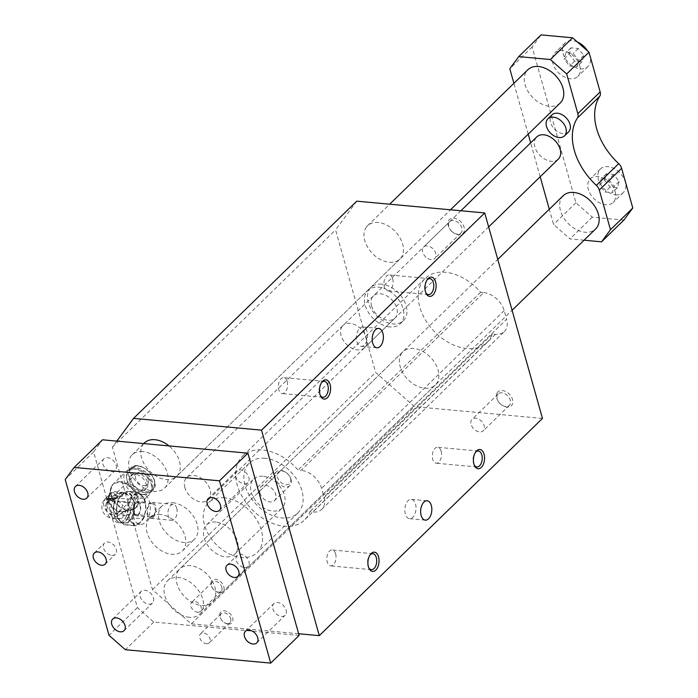 <?xml version="1.0" encoding="UTF-8"?>
<svg xmlns="http://www.w3.org/2000/svg" width="698" height="698" viewBox="0 0 698 698"><rect width="100%" height="100%" fill="white"/><g stroke="black" fill="none" stroke-linecap="round" stroke-linejoin="round"><path stroke-width="0.52" stroke-dasharray="3.49 2.62" d="M497.412 392.433A9.676 6.596 -134.2 0 0 497.787 400.565A9.676 6.596 -134.2 0 0 502.7 405.608A9.676 6.596 -134.2 0 0 512.445 404.159A9.676 6.596 -134.2 0 0 507.943 392.93A9.676 6.596 -134.2 0 0 497.412 392.433M452.26 231.806A9.676 6.596 45.8 0 1 449.346 228.22A9.676 6.596 45.8 0 1 453.674 218.16A9.676 6.596 45.8 0 1 464.432 229.214A9.676 6.596 45.8 0 1 454.258 233.263A9.676 6.596 45.8 0 1 452.26 231.806M381.623 284.165A23.217 15.818 -134.2 0 0 371.022 287.419A23.217 15.818 -134.2 0 0 375.873 315.086A23.217 15.818 -134.2 0 0 403.4 320.687A23.217 15.818 -134.2 0 0 403.261 299.137A23.217 15.818 -134.2 0 0 381.623 284.165M366.371 227.094A23.217 15.818 -134.2 0 0 373.317 254.342A23.217 15.818 -134.2 0 0 399.919 259.028A23.217 15.818 -134.2 0 0 395.068 231.352A23.217 15.818 -134.2 0 0 367.541 225.751A23.217 15.818 -134.2 0 0 366.371 227.094M401.769 353.04A23.217 15.818 -134.2 0 0 408.714 380.288A23.217 15.818 -134.2 0 0 435.316 384.973A23.217 15.818 -134.2 0 0 430.465 357.297A23.217 15.818 -134.2 0 0 402.938 351.696A23.217 15.818 -134.2 0 0 401.769 353.04M356.748 201.164L335.581 229.886L375.637 372.409L414.507 406.655L542.477 418.434M321.682 509.365L504.288 331.646A19.343 13.183 -134.2 0 1 495.458 334.359L492.36 334.072A44.489 30.319 -134.2 0 1 487.125 342.282A44.489 30.319 -134.2 0 1 434.365 331.541A44.489 30.319 -134.2 0 1 425.065 278.511A44.489 30.319 -134.2 0 1 480.625 292.314L483.714 292.593L301.108 470.312L298.02 470.033A44.489 30.319 45.8 0 0 242.45 456.23A44.489 30.319 45.8 0 0 251.76 509.261A44.489 30.319 45.8 0 0 304.52 520.001A44.489 30.319 45.8 0 0 309.755 511.791L312.852 512.079A19.343 13.183 -134.2 0 0 321.682 509.365A19.343 13.183 -134.2 0 0 323.994 496.959L321.569 488.338A19.343 13.183 -134.2 0 0 301.108 470.312M504.288 331.646A19.343 13.183 -134.2 0 0 506.6 319.239L323.994 496.959M483.714 292.593A19.343 13.183 -134.2 0 1 504.174 310.619L506.6 319.239M492.36 334.072L309.755 511.791M480.625 292.314L298.02 470.033M178.583 570.257A23.217 15.818 -134.2 0 0 185.528 597.497A23.217 15.818 -134.2 0 0 212.131 602.182A23.217 15.818 -134.2 0 0 211.991 580.631A23.217 15.818 -134.2 0 0 190.353 565.659A23.217 15.818 -134.2 0 0 179.752 568.914A23.217 15.818 -134.2 0 0 178.583 570.257M143.762 443.588A23.217 15.818 -134.2 0 0 143.186 444.312A23.217 15.818 -134.2 0 0 150.131 471.551A23.217 15.818 -134.2 0 0 176.734 476.237A23.217 15.818 -134.2 0 0 168.968 445.9M224.52 497.779A34.821 23.732 -134.2 0 0 208.623 502.656A34.821 23.732 -134.2 0 0 215.9 544.161A34.821 23.732 -134.2 0 0 257.196 552.563A34.821 23.732 -134.2 0 0 256.977 520.228A34.821 23.732 -134.2 0 0 224.52 497.779M116.819 441.101L112.395 447.104L152.452 589.618L191.322 623.864L298.639 633.74M265.1 458.281A34.821 23.732 -134.2 0 0 249.203 463.158A34.821 23.732 -134.2 0 0 256.48 504.663A34.821 23.732 -134.2 0 0 297.776 513.065A34.821 23.732 -134.2 0 0 297.557 480.73A34.821 23.732 -134.2 0 0 265.1 458.281M112.395 447.104L335.581 229.886M133.641 517.174A15.086 8.629 -84.7 0 1 134.627 501.696A15.086 8.629 -84.7 0 1 142.942 494.446A15.086 8.629 -84.7 0 1 150.157 510.264A15.086 8.629 -84.7 0 1 140.176 524.503A15.086 8.629 -84.7 0 1 133.641 517.174M152.452 589.618L375.637 372.409M191.322 623.864L414.507 406.655M128.903 516.738A15.086 8.629 95.3 0 0 135.438 524.067A15.086 8.629 95.3 0 0 145.411 509.828A15.086 8.629 95.3 0 0 138.204 494.01A15.086 8.629 95.3 0 0 129.889 501.26A15.086 8.629 95.3 0 0 128.903 516.738M117.543 501.67L127.638 502.595A16.831 9.632 -84.7 0 1 128.982 499.096L118.887 498.171A16.831 9.632 95.3 0 0 117.543 501.67L116.549 508.205L116.836 514.854A16.831 9.632 95.3 0 0 117.805 518.3L120.274 521.458A15.478 8.856 95.3 0 0 129.165 521.249L133.274 517.933A16.831 9.632 95.3 0 0 134.618 514.435L144.713 515.36L145.708 508.825A15.478 8.856 95.3 0 0 141.982 495.571L144.46 498.73L134.356 497.796L128.135 491.357A16.831 9.632 95.3 0 0 127.621 491.287A16.831 9.632 95.3 0 0 125.823 491.418L135.918 492.343A16.831 9.632 -84.7 0 1 137.724 492.221A16.831 9.632 -84.7 0 1 138.23 492.291L128.135 491.357M128.982 499.096L133.091 495.781A15.478 8.856 95.3 0 1 141.982 495.571L138.23 492.291M127.638 502.595L127.926 509.252A15.478 8.856 95.3 0 0 131.652 522.505L127.9 519.225A16.831 9.632 -84.7 0 1 126.931 515.787L116.836 514.854M135.918 492.343L133.091 495.781A15.478 8.856 95.3 0 0 127.926 509.252L126.931 515.787M118.887 498.171L121.714 494.734A15.478 8.856 95.3 0 0 116.549 508.205A15.478 8.856 95.3 0 0 120.274 521.458L124.026 524.739A16.831 9.632 95.3 0 0 124.541 524.809A16.831 9.632 95.3 0 0 126.338 524.687L129.165 521.249A15.478 8.856 95.3 0 0 134.33 507.778L135.325 501.243A16.831 9.632 95.3 0 0 134.356 497.796M144.46 498.73A16.831 9.632 -84.7 0 1 145.428 502.176L145.708 508.825A15.478 8.856 95.3 0 1 140.542 522.296L136.433 525.611A16.831 9.632 -84.7 0 1 134.635 525.734A16.831 9.632 -84.7 0 1 134.129 525.664L131.652 522.505A15.478 8.856 95.3 0 0 140.542 522.296L143.378 518.858L133.274 517.933M152.984 516.171A6.771 3.874 95.3 0 0 155.226 508.755A6.771 3.874 95.3 0 0 151.972 503.633A6.771 3.874 95.3 0 0 148.238 506.888A6.771 3.874 95.3 0 0 147.802 513.833A6.771 3.874 95.3 0 0 150.733 517.113A6.771 3.874 95.3 0 0 152.984 516.171M153.281 517.227A8.001 4.572 95.3 0 0 155.549 506.294A8.001 4.572 95.3 0 0 152.085 502.412A8.001 4.572 95.3 0 0 146.798 509.959A8.001 4.572 95.3 0 0 150.62 518.335A8.001 4.572 95.3 0 0 153.281 517.227M136.433 525.611L126.338 524.687M134.618 514.435L134.33 507.778A15.478 8.856 95.3 0 0 130.605 494.524A15.478 8.856 95.3 0 0 121.714 494.734L125.823 491.418M145.428 502.176L135.325 501.243M127.9 519.225L117.805 518.3M134.129 525.664L124.026 524.739M123.651 493.154L122.447 495.894A11.412 7.783 -134.2 0 0 109.987 494.149A11.412 7.783 -134.2 0 0 112.369 507.751A11.412 7.783 -134.2 0 0 125.902 510.508A11.412 7.783 -134.2 0 0 126.399 509.959L128.292 509.68L130.971 506.966C134.051 502.036 132.917 497.997 127.568 494.838L123.651 493.154A15.286 8.742 95.3 0 0 121.155 492.247A15.286 8.742 95.3 0 0 111.043 506.669A15.286 8.742 95.3 0 0 118.355 522.689A15.286 8.742 95.3 0 0 128.292 509.68M122.447 495.894L121.941 496.391L117.203 495.912L114.079 493.634C110.659 494.114 107.815 495.728 105.538 498.494A11.412 7.783 -134.2 0 0 105.319 498.695A11.412 7.783 -134.2 0 0 105.389 509.287A11.412 7.783 -134.2 0 0 116.025 516.651L125.893 510.447A11.412 6.526 -84.7 0 1 118.712 518.832A11.412 6.526 -84.7 0 1 113.251 506.87A11.412 6.526 -84.7 0 1 120.798 496.104A11.412 6.526 -84.7 0 1 121.941 496.391M126.399 509.959L125.893 510.447M122.944 494.952A11.718 7.983 -134.2 0 0 108.775 496.208A11.718 7.983 -134.2 0 0 108.574 497.665A11.718 7.983 -134.2 0 0 122.359 511.826A11.718 7.983 -134.2 0 0 123.816 511.66A11.718 7.983 -134.2 0 0 126.8 510.064A11.718 7.983 -134.2 0 0 127.097 509.732M135.412 507.839A16.141 11.002 -134.2 0 0 135.133 492.875A16.141 11.002 -134.2 0 0 120.152 482.571A16.141 11.002 -134.2 0 0 110.598 488.766A16.141 11.002 -134.2 0 0 110.31 490.773A16.141 11.002 -134.2 0 0 129.296 510.273A16.141 11.002 -134.2 0 0 131.303 510.046A16.141 11.002 -134.2 0 0 135.412 507.839M117.604 497.246A6.771 3.089 -15.7 0 0 110.249 496.112A6.771 3.089 -15.7 0 0 104.569 500.911A6.771 3.089 -15.7 0 0 109.647 502.508A6.771 3.089 -15.7 0 0 116.618 499.594A6.771 3.089 -15.7 0 0 117.604 497.246L117.203 495.912L116.06 497.604L107.509 502.455A6.771 3.089 164.3 0 1 104.543 500.832A6.771 3.089 164.3 0 1 105.538 498.494M106.593 499.751L107.771 500.291L108.216 498.599L106.593 499.751L106.41 499.087L106.82 500.204M133.266 512.489A6.771 3.874 95.3 0 0 136.197 515.778A6.771 3.874 95.3 0 0 140.673 509.392A6.771 3.874 95.3 0 0 137.436 502.298A6.771 3.874 95.3 0 0 133.711 505.553A6.771 3.874 95.3 0 0 133.266 512.489M108.644 500.37L109.089 498.686L110.11 498.773L109.665 500.466L108.644 500.37L109.089 498.686M114.359 499.602L115.694 498.145L113.05 498.18L110.982 498.861L110.537 500.545L111.244 500.614A2.321 1.056 -15.7 0 0 114.359 499.602L114.175 498.939L115.502 497.482L112.867 497.517L112.64 498.581M135.325 503.738A6.186 3.542 -84.7 0 1 137.384 502.874A6.186 3.542 -84.7 0 1 140.342 509.365A6.186 3.542 -84.7 0 1 136.25 515.203A6.186 3.542 -84.7 0 1 133.274 510.517A6.186 3.542 -84.7 0 1 135.325 503.738M133.868 468.89A16.447 11.203 -134.2 0 0 126.355 471.194A16.447 11.203 -134.2 0 0 129.793 490.79A16.447 11.203 -134.2 0 0 149.293 494.76A16.447 11.203 -134.2 0 0 149.198 479.491A16.447 11.203 -134.2 0 0 133.868 468.89M131.084 506.984A15.286 8.742 -84.7 0 1 120.885 522.915A15.286 8.742 -84.7 0 1 113.573 506.896A15.286 8.742 -84.7 0 1 123.686 492.483A15.286 8.742 -84.7 0 1 127.621 494.655M135.403 474.361A10.06 6.858 -134.2 0 0 130.814 475.766A10.06 6.858 -134.2 0 0 130.875 485.11A10.06 6.858 -134.2 0 0 140.246 491.593A10.06 6.858 -134.2 0 0 144.844 490.188A10.06 6.858 -134.2 0 0 144.783 480.843A10.06 6.858 -134.2 0 0 135.403 474.361M389.754 326.9A23.217 15.818 45.8 0 1 368.116 311.936A23.217 15.818 45.8 0 1 367.977 290.385A23.217 15.818 45.8 0 1 378.578 287.131A23.217 15.818 45.8 0 1 400.216 302.094A23.217 15.818 45.8 0 1 400.355 323.654A23.217 15.818 45.8 0 1 389.754 326.9M371.528 305.855A15.478 10.549 -134.2 0 0 382.042 318.454A15.478 10.549 -134.2 0 0 394.963 318.105A15.478 10.549 -134.2 0 0 391.726 299.66A15.478 10.549 -134.2 0 0 373.369 295.926A15.478 10.549 -134.2 0 0 371.528 305.855M415.519 504.052A9.711 5.558 -84.7 0 1 414.891 514.016A9.711 5.558 -84.7 0 1 409.543 518.684A9.711 5.558 -84.7 0 1 404.901 508.502A9.711 5.558 -84.7 0 1 411.323 499.34A9.711 5.558 -84.7 0 1 415.519 504.052M184.865 487.518A15.478 10.549 45.8 0 1 186.706 477.598A15.478 10.549 45.8 0 1 205.064 481.332A15.478 10.549 45.8 0 1 208.292 499.777A15.478 10.549 45.8 0 1 195.379 500.126A15.478 10.549 45.8 0 1 184.865 487.518M127.568 494.838A15.086 8.629 95.3 0 0 123.668 492.675A15.086 8.629 95.3 0 0 113.687 506.905A15.086 8.629 95.3 0 0 120.902 522.723A15.086 8.629 95.3 0 0 130.971 506.966M134.138 507.254A15.086 8.629 -84.7 0 1 124.061 523.02A15.086 8.629 -84.7 0 1 116.81 511.599A15.086 8.629 -84.7 0 1 121.81 495.065A15.086 8.629 -84.7 0 1 126.827 492.963A15.086 8.629 -84.7 0 1 134.138 507.254M141.711 490.171A10.06 6.858 -134.2 0 0 146.301 488.766A10.06 6.858 -134.2 0 0 144.198 476.778A10.06 6.858 -134.2 0 0 132.271 474.343A10.06 6.858 -134.2 0 0 132.332 483.688A10.06 6.858 -134.2 0 0 141.711 490.171M148.246 479.57A7.739 5.27 -134.2 0 0 144.224 474.038A7.739 5.27 -134.2 0 0 136.529 473.445A7.739 5.27 -134.2 0 0 138.143 482.667A7.739 5.27 -134.2 0 0 147.322 484.534A7.739 5.27 -134.2 0 0 148.246 479.57M143.474 494.577A15.67 10.679 -134.2 0 0 150.628 492.387A15.67 10.679 -134.2 0 0 147.348 473.706A15.67 10.679 -134.2 0 0 128.772 469.929A15.67 10.679 -134.2 0 0 128.589 484.002A15.67 10.679 -134.2 0 0 136.555 492.186A15.67 10.679 -134.2 0 0 143.474 494.577M142.872 494.306A14.885 10.147 -134.2 0 0 151.03 481.393A14.885 10.147 -134.2 0 0 133.353 468.838A14.885 10.147 -134.2 0 0 128.737 484.264A14.885 10.147 -134.2 0 0 136.302 492.029A14.885 10.147 -134.2 0 0 142.872 494.306M144.713 515.36A16.831 9.632 -84.7 0 1 143.378 518.858M118.555 512.524L122.996 505.431L118.564 501.138L115.58 501.914A7.739 5.27 -134.2 0 0 111.41 500.239A7.739 5.27 -134.2 0 0 107.876 501.33A7.739 5.27 -134.2 0 0 107.928 508.51A7.739 5.27 -134.2 0 0 115.144 513.501A7.739 5.27 -134.2 0 0 118.555 512.524A6.186 3.542 -84.7 0 1 118.433 512.646A6.186 3.542 -84.7 0 1 116.505 513.388A6.186 3.542 -84.7 0 1 113.53 508.702A6.186 3.542 -84.7 0 1 115.58 501.914M108.216 498.599L107.771 500.291M107.588 499.628L106.637 499.541M108.033 497.936L107.222 498.293L107.405 498.957M106.41 499.087L107.222 498.293M108.897 498.023L109.926 498.11L110.11 498.773M109.926 498.11L109.665 500.466M109.481 499.803L108.46 499.707M110.982 498.861L110.799 498.198L112.457 497.918M110.799 498.198L110.537 500.545M110.354 499.881L111.061 499.951A2.321 1.056 -15.7 0 0 114.175 498.939M176.734 508.24A8.001 4.572 95.3 0 0 173.279 504.366A8.001 4.572 95.3 0 0 167.991 511.904A8.001 4.572 95.3 0 0 171.813 520.289A8.001 4.572 95.3 0 0 176.219 516.45A8.001 4.572 95.3 0 0 176.734 508.24M471.665 419.812A8.001 5.453 -134.2 0 0 474.055 429.2A8.001 5.453 -134.2 0 0 483.225 430.814A8.001 5.453 -134.2 0 0 481.55 421.278A8.001 5.453 -134.2 0 0 472.066 419.35A8.001 5.453 -134.2 0 0 471.665 419.812M505.692 406.515A8.001 5.453 45.8 0 1 502.159 405.285A8.001 5.453 45.8 0 1 498.102 401.114A8.001 5.453 45.8 0 1 497.787 394.387A8.001 5.453 45.8 0 1 498.189 393.934A8.001 5.453 45.8 0 1 507.673 395.862A8.001 5.453 45.8 0 1 509.348 405.39A8.001 5.453 45.8 0 1 505.692 406.515M425.946 257.152A8.001 5.453 45.8 0 1 423.625 247.005A8.001 5.453 45.8 0 1 433.109 248.933A8.001 5.453 45.8 0 1 434.775 258.469A8.001 5.453 45.8 0 1 425.946 257.152M453.395 220.463A8.001 5.453 -134.2 0 0 449.748 221.58A8.001 5.453 -134.2 0 0 449.652 228.769A8.001 5.453 -134.2 0 0 452.068 231.736A8.001 5.453 -134.2 0 0 453.717 232.94A8.001 5.453 -134.2 0 0 460.898 233.045A8.001 5.453 -134.2 0 0 460.855 225.62A8.001 5.453 -134.2 0 0 453.395 220.463M287.183 381.509A8.001 4.572 -84.7 0 1 286.66 389.711A8.001 4.572 -84.7 0 1 282.254 393.559A8.001 4.572 -84.7 0 1 278.432 385.174A8.001 4.572 -84.7 0 1 283.72 377.627A8.001 4.572 -84.7 0 1 287.183 381.509M321.412 382.827A8.001 4.572 95.3 0 0 321.01 383.333A8.001 4.572 95.3 0 0 319.475 393.419A8.001 4.572 95.3 0 0 319.963 394.745A8.001 4.572 95.3 0 0 320.26 395.321M392.686 278.825A8.001 4.572 -84.7 0 1 392.163 287.026A8.001 4.572 -84.7 0 1 387.756 290.874A8.001 4.572 -84.7 0 1 383.935 282.489A8.001 4.572 -84.7 0 1 389.222 274.942A8.001 4.572 -84.7 0 1 392.686 278.825M426.914 280.151A8.001 4.572 95.3 0 0 426.513 280.657A8.001 4.572 95.3 0 0 424.977 290.734A8.001 4.572 95.3 0 0 425.466 292.069A8.001 4.572 95.3 0 0 425.771 292.637M335.625 553.854A8.001 4.572 95.3 0 0 332.161 549.972A8.001 4.572 95.3 0 0 326.873 557.519A8.001 4.572 95.3 0 0 330.695 565.904A8.001 4.572 95.3 0 0 335.101 562.056A8.001 4.572 95.3 0 0 335.625 553.854M368.71 567.666A8.001 4.572 -84.7 0 1 368.404 567.09A8.001 4.572 -84.7 0 1 367.916 565.764A8.001 4.572 -84.7 0 1 369.451 555.687A8.001 4.572 -84.7 0 1 369.853 555.172M441.127 451.17A8.001 4.572 95.3 0 0 437.672 447.287A8.001 4.572 95.3 0 0 432.385 454.834A8.001 4.572 95.3 0 0 436.206 463.219A8.001 4.572 95.3 0 0 440.613 459.371A8.001 4.572 95.3 0 0 441.127 451.17M474.212 464.981A8.001 4.572 -84.7 0 1 473.907 464.414A8.001 4.572 -84.7 0 1 473.419 463.079A8.001 4.572 -84.7 0 1 474.963 453.002A8.001 4.572 -84.7 0 1 475.364 452.496M367.078 331.707A9.711 5.558 95.3 0 0 362.873 326.996A9.711 5.558 95.3 0 0 356.451 336.157A9.711 5.558 95.3 0 0 361.093 346.339A9.711 5.558 95.3 0 0 366.45 341.671A9.711 5.558 95.3 0 0 367.078 331.707M219.355 592.602A7.739 5.27 -134.2 0 0 223.596 585.884A7.739 5.27 -134.2 0 0 214.408 579.357A7.739 5.27 -134.2 0 0 212.009 587.376A7.739 5.27 -134.2 0 0 215.944 591.415A7.739 5.27 -134.2 0 0 219.355 592.602M228.211 624.091A7.739 5.27 -134.2 0 0 232.451 617.372A7.739 5.27 -134.2 0 0 223.264 610.846A7.739 5.27 -134.2 0 0 220.865 618.864A7.739 5.27 -134.2 0 0 224.791 622.904A7.739 5.27 -134.2 0 0 228.211 624.091M299.119 635.45L153.769 622.075L137.41 607.661L93.619 451.885L102.536 439.792M160.479 514.539A23.217 15.818 -134.2 0 0 149.878 517.785A23.217 15.818 -134.2 0 0 154.729 545.461A23.217 15.818 -134.2 0 0 182.257 551.062A23.217 15.818 -134.2 0 0 182.117 529.503A23.217 15.818 -134.2 0 0 160.479 514.539M142.776 451.562A23.217 15.818 -134.2 0 0 132.175 454.817A23.217 15.818 -134.2 0 0 137.035 482.484A23.217 15.818 -134.2 0 0 164.562 488.085A23.217 15.818 -134.2 0 0 164.414 466.534A23.217 15.818 -134.2 0 0 142.776 451.562M189.359 617.285A23.217 15.818 45.8 0 1 167.721 602.322A23.217 15.818 45.8 0 1 167.581 580.762A23.217 15.818 45.8 0 1 195.108 586.364A23.217 15.818 45.8 0 1 199.96 614.031A23.217 15.818 45.8 0 1 189.359 617.285M116.156 465.261A8.123 5.54 45.8 0 1 115.187 470.469A8.123 5.54 45.8 0 1 111.479 471.604A8.123 5.54 45.8 0 1 103.906 466.369A8.123 5.54 45.8 0 1 103.854 458.822A8.123 5.54 45.8 0 1 110.633 458.638A8.123 5.54 45.8 0 1 116.156 465.261M153.42 597.828A8.123 5.54 45.8 0 1 152.452 603.046A8.123 5.54 45.8 0 1 148.744 604.18A8.123 5.54 45.8 0 1 141.171 598.945A8.123 5.54 45.8 0 1 141.118 591.398A8.123 5.54 45.8 0 1 147.897 591.215A8.123 5.54 45.8 0 1 153.42 597.828M248.863 477.467A8.123 5.54 45.8 0 1 247.895 482.684A8.123 5.54 45.8 0 1 244.187 483.819A8.123 5.54 45.8 0 1 236.613 478.584A8.123 5.54 45.8 0 1 236.561 471.037A8.123 5.54 45.8 0 1 243.349 470.853A8.123 5.54 45.8 0 1 248.863 477.467M286.128 610.043A8.123 5.54 45.8 0 1 285.159 615.261A8.123 5.54 45.8 0 1 281.451 616.395A8.123 5.54 45.8 0 1 273.878 611.16A8.123 5.54 45.8 0 1 273.825 603.613A8.123 5.54 45.8 0 1 280.613 603.43A8.123 5.54 45.8 0 1 286.128 610.043M215.839 522.052A20.312 13.847 -134.2 0 0 206.564 524.896A20.312 13.847 -134.2 0 0 210.813 549.108A20.312 13.847 -134.2 0 0 234.903 554.011A20.312 13.847 -134.2 0 0 234.772 535.148A20.312 13.847 -134.2 0 0 215.839 522.052M291.057 479.43A9.676 6.596 45.8 0 1 289.906 485.634A9.676 6.596 45.8 0 1 278.432 483.295A9.676 6.596 45.8 0 1 276.408 471.769A9.676 6.596 45.8 0 1 285.098 471.892A9.676 6.596 45.8 0 1 290.019 476.943A9.676 6.596 45.8 0 1 291.057 479.43M290.569 478.444A8.001 5.453 45.8 0 1 284.793 484.491A8.001 5.453 45.8 0 1 277.246 474.928A8.001 5.453 45.8 0 1 285.639 472.214A8.001 5.453 45.8 0 1 289.705 476.394A8.001 5.453 45.8 0 1 290.569 478.444M197.569 612.207A6.273 4.275 -134.2 0 0 200.439 611.326A6.273 4.275 -134.2 0 0 199.122 603.849A6.273 4.275 -134.2 0 0 191.688 602.339A6.273 4.275 -134.2 0 0 191.723 608.159A6.273 4.275 -134.2 0 0 197.569 612.207M221.851 587.192A6.273 4.275 45.8 0 1 221.1 591.215A6.273 4.275 45.8 0 1 218.238 592.096A6.273 4.275 45.8 0 1 215.464 591.136A6.273 4.275 45.8 0 1 212.279 587.856A6.273 4.275 45.8 0 1 212.349 582.228A6.273 4.275 45.8 0 1 217.584 582.08A6.273 4.275 45.8 0 1 221.851 587.192M259.909 492.919A9.676 6.596 -134.2 0 0 266.479 500.789A9.676 6.596 -134.2 0 0 274.55 500.571A9.676 6.596 -134.2 0 0 275.701 494.367A9.676 6.596 -134.2 0 0 269.131 486.489A9.676 6.596 -134.2 0 0 261.061 486.707A9.676 6.596 -134.2 0 0 259.909 492.919M137.41 607.661L109.001 635.302M153.769 622.075L125.37 649.725M93.619 451.885L65.211 479.526M262.91 476.245A20.312 13.847 -134.2 0 0 253.636 479.09A20.312 13.847 -134.2 0 0 257.885 503.293A20.312 13.847 -134.2 0 0 281.975 508.196A20.312 13.847 -134.2 0 0 281.844 489.333A20.312 13.847 -134.2 0 0 262.91 476.245M563.225 195.702A23.217 15.818 -134.2 0 0 563.365 217.261A23.217 15.818 -134.2 0 0 585.003 232.225A23.217 15.818 -134.2 0 0 595.603 228.97M584.06 240.208L569.961 238.908L553.593 224.494L549.309 209.252M540.182 176.777L530.646 142.863M528.203 134.173L513.903 83.306M558.287 159.144A15.478 10.549 45.8 0 1 540.557 156.02A15.478 10.549 45.8 0 1 535.924 137.864A15.478 10.549 45.8 0 1 536.701 136.965M568.565 131.931A11.901 8.106 45.8 0 1 554.927 129.531A11.901 8.106 45.8 0 1 551.368 115.563A11.901 8.106 45.8 0 1 551.97 114.873M560.206 103.025A23.217 15.818 45.8 0 1 532.679 97.423A23.217 15.818 45.8 0 1 527.828 69.756M172.65 502.691A23.217 15.818 45.8 0 1 194.288 517.654A23.217 15.818 45.8 0 1 194.437 539.214A23.217 15.818 45.8 0 1 166.909 533.612A23.217 15.818 45.8 0 1 162.049 505.937A23.217 15.818 45.8 0 1 172.65 502.691M244.475 567.579A7.774 5.296 -134.2 0 0 248.026 566.488A7.774 5.296 -134.2 0 0 246.403 557.222A7.774 5.296 -134.2 0 0 237.18 555.346A7.774 5.296 -134.2 0 0 237.224 562.571A7.774 5.296 -134.2 0 0 244.475 567.579M111.767 555.372A7.774 5.296 -134.2 0 0 115.318 554.282A7.774 5.296 -134.2 0 0 113.687 545.007A7.774 5.296 -134.2 0 0 104.464 543.131A7.774 5.296 -134.2 0 0 104.517 550.356A7.774 5.296 -134.2 0 0 111.767 555.372M615.165 191.854A16.447 11.203 45.8 0 1 613.202 202.403A16.447 11.203 45.8 0 1 605.698 204.706A16.447 11.203 45.8 0 1 590.368 194.105A16.447 11.203 45.8 0 1 590.264 178.836A16.447 11.203 45.8 0 1 603.997 178.461A16.447 11.203 45.8 0 1 615.165 191.854M579.759 65.909A16.447 11.203 45.8 0 1 577.804 76.457A16.447 11.203 45.8 0 1 570.292 78.761A16.447 11.203 45.8 0 1 554.962 68.16A16.447 11.203 45.8 0 1 554.866 52.891A16.447 11.203 45.8 0 1 568.591 52.516A16.447 11.203 45.8 0 1 579.759 65.909M623.872 220.097L592.279 217.191L575.911 202.769L532.12 46.993L541.037 34.9M532.12 46.993L509.802 68.718M575.911 202.769L553.593 224.494M592.279 217.191L569.961 238.908M577.394 42.002A16.447 11.203 -134.2 0 0 565.014 43.014A16.447 11.203 -134.2 0 0 565.11 58.283A16.447 11.203 -134.2 0 0 580.439 68.884A16.447 11.203 -134.2 0 0 587.943 66.58A16.447 11.203 -134.2 0 0 587.716 51.102M569.184 54.13L574.69 61.092L581.992 61.764L583.772 55.474L578.267 48.502L570.964 47.83L569.184 54.13L564.106 59.06L565.895 52.769L573.189 53.441L578.703 60.403L576.914 66.703L569.62 66.031L564.106 59.06M574.69 61.092L569.62 66.031M581.992 61.764L576.914 66.703M570.964 47.83L565.895 52.769M578.267 48.502L573.189 53.441M583.772 55.474L578.703 60.403M615.837 194.829A16.447 11.203 -134.2 0 0 623.349 192.526A16.447 11.203 -134.2 0 0 619.911 172.929A16.447 11.203 -134.2 0 0 600.411 168.96A16.447 11.203 -134.2 0 0 600.516 184.228A16.447 11.203 -134.2 0 0 615.837 194.829M604.581 180.075L610.096 187.038L617.39 187.71L619.178 181.419L613.664 174.448L606.37 173.776L604.581 180.075L599.512 185.005L601.292 178.714L608.595 179.386L614.1 186.349L612.321 192.648L605.026 191.976L599.512 185.005M610.096 187.038L605.026 191.976M617.39 187.71L612.321 192.648M606.37 173.776L601.292 178.714M613.664 174.448L608.595 179.386M619.178 181.419L614.1 186.349M342.16 326.437A15.478 10.549 -134.2 0 0 346.793 344.603A15.478 10.549 -134.2 0 0 364.522 347.726A15.478 10.549 -134.2 0 0 361.294 329.281A15.478 10.549 -134.2 0 0 342.936 325.547A15.478 10.549 -134.2 0 0 342.16 326.437M206.425 643.687A6.273 4.275 -134.2 0 0 209.287 642.814A6.273 4.275 -134.2 0 0 207.978 635.337A6.273 4.275 -134.2 0 0 200.535 633.828A6.273 4.275 -134.2 0 0 200.579 639.647A6.273 4.275 -134.2 0 0 206.425 643.687M230.698 618.681A6.273 4.275 45.8 0 1 229.947 622.703A6.273 4.275 45.8 0 1 227.086 623.576A6.273 4.275 45.8 0 1 224.32 622.616A6.273 4.275 45.8 0 1 221.135 619.344A6.273 4.275 45.8 0 1 221.205 613.708A6.273 4.275 45.8 0 1 226.44 613.568A6.273 4.275 45.8 0 1 230.698 618.681M495.458 334.359L312.852 512.079M107.509 502.455A11.412 6.526 95.3 0 0 107.291 512.698A11.412 6.526 95.3 0 0 112.23 518.239A11.412 6.526 95.3 0 0 116.025 516.651M120.675 481.725A16.447 11.203 -134.2 0 0 113.172 484.028A16.447 11.203 -134.2 0 0 116.61 503.633A16.447 11.203 -134.2 0 0 136.11 507.594A16.447 11.203 -134.2 0 0 136.005 492.326A16.447 11.203 -134.2 0 0 120.675 481.725M145.507 491.741A14.885 10.147 -134.2 0 0 150.663 473.584A14.885 10.147 -134.2 0 0 129.601 471.647A14.885 10.147 -134.2 0 0 145.507 491.741M145.289 492.814A15.67 10.679 -134.2 0 0 152.443 490.615A15.67 10.679 -134.2 0 0 149.171 471.944A15.67 10.679 -134.2 0 0 130.587 468.157A15.67 10.679 -134.2 0 0 130.683 482.711A15.67 10.679 -134.2 0 0 145.289 492.814M115.388 497.753L115.58 498.416M115.161 497.299L115.353 497.962M113.905 497.185L114.088 497.849M112.867 497.517L113.05 498.18M111.418 498.25L111.61 498.913M111.061 499.951L111.244 500.614M504.174 310.619L321.569 488.338M425.065 278.511L242.45 456.23M487.125 342.282L304.52 520.001M402.938 351.696L179.752 568.914M435.316 384.973L212.131 602.182M249.203 463.158L208.623 502.656M297.776 513.065L257.196 552.563M142.942 494.446L138.204 494.01M140.176 524.503L135.438 524.067M108.574 497.665L109.987 494.149L105.319 498.695A11.412 11.412 0 0 0 112.23 518.239L118.712 518.832M122.359 511.826L125.902 510.508L124.968 511.416M123.816 511.66L131.303 510.046M108.775 496.208L110.598 488.766M106.48 500.021L106.297 499.358M151.972 503.633L137.436 502.298M150.733 517.113L136.197 515.778M120.798 496.104L119.506 495.981M129.296 510.273L136.11 507.594L149.293 494.76M110.31 490.773L113.172 484.028L126.355 471.194M118.355 522.689L120.885 522.915M121.155 492.247L123.686 492.483M400.355 323.654L403.4 320.687M367.977 290.385L371.022 287.419M427.124 500.798L411.323 499.34M425.344 520.132L409.543 518.684M373.369 295.926L186.706 477.598M394.963 318.105L208.292 499.777M120.902 522.723L124.061 523.02M123.668 492.675L126.827 492.963M144.844 490.188L146.301 488.766M130.814 475.766L132.271 474.343M150.628 492.387L152.443 490.615C163.253 481.507 139.993 457.6 130.587 468.157L128.772 469.929M127.621 491.287L137.724 492.221M124.541 524.809L134.635 525.734M119.358 511.747L147.322 484.534M118.433 512.646A7.739 7.739 0 0 1 107.614 512.149A7.739 7.739 0 0 1 107.876 501.33L136.529 473.445M137.384 502.874L118.564 501.138M136.25 515.203L116.505 513.388M115.694 498.145L115.502 497.482M150.62 518.335L171.813 520.289M152.085 502.412L173.279 504.366M498.189 393.934L472.066 419.35M509.348 405.39L483.225 430.814M502.159 405.285L502.7 405.608M498.102 401.114L497.787 400.565M449.748 221.58L423.625 247.005M460.898 233.045L434.775 258.469M453.717 232.94L454.258 233.263M449.652 228.769L449.346 228.22M367.541 225.751L389.685 204.2M399.919 259.028L176.734 476.237M324.396 381.37L283.72 377.627M322.93 397.302L282.254 393.559M319.963 394.745L320.556 396.01M321.01 383.333L321.822 382.207M429.907 278.685L389.222 274.942M428.441 294.617L387.756 290.874M425.466 292.069L426.059 293.326M426.513 280.657L427.333 279.523M372.845 553.715L332.161 549.972M371.38 569.647L330.695 565.904M368.404 567.09L368.998 568.355M369.451 555.687L370.272 554.552M478.348 451.039L437.672 447.287M476.882 466.962L436.206 463.219M473.907 464.414L474.5 465.671M474.963 453.002L475.774 451.868M378.674 328.453L362.873 326.996M376.894 347.787L361.093 346.339M285.639 472.214L285.098 471.892M289.705 476.394L290.019 476.943M215.464 591.136L215.944 591.415M212.279 587.856L212.009 587.376M212.349 582.228L191.688 602.339M221.1 591.215L200.439 611.326M276.408 471.769L261.061 486.707M289.906 485.634L274.55 500.571M234.903 554.011L281.975 508.196M206.564 524.896L253.636 479.09M182.257 551.062L194.437 539.214M149.878 517.785L162.049 505.937M256.759 642.902L285.159 615.261M245.426 631.254L273.825 603.613M199.96 614.031L512.079 310.27M167.581 580.762L497.779 259.394M164.562 488.085L450.507 209.793M132.175 454.817L143.718 443.579M219.495 510.325L247.895 482.684M208.161 498.686L236.561 471.037M124.043 630.687L152.452 603.046M112.71 619.047L141.118 591.398M86.779 498.119L115.187 470.469M75.445 486.471L103.854 458.822M237.878 576.365L248.026 566.488M227.033 565.223L237.18 555.346M105.171 564.15L115.318 554.282M94.326 553.008L104.464 543.131M565.014 43.014L554.866 52.891M587.943 66.58L577.804 76.457M600.411 168.96L590.264 178.836M623.349 192.526L613.202 202.403M460.889 210.752L342.936 325.547M488.652 226.92L364.522 347.726M221.205 613.708L200.535 633.828M229.947 622.703L209.287 642.814M224.32 622.616L224.791 622.904M221.135 619.344L220.865 618.864"/><path stroke-width="1.05" d="M298.639 633.74L319.291 635.642L542.477 418.434L484.717 212.942L356.748 201.164L133.562 418.381L116.819 441.101M319.291 635.642L261.532 430.151L133.562 418.381M261.532 430.151L484.717 212.942M168.968 445.9A23.217 15.818 -134.2 0 0 154.956 439.714A23.217 15.818 -134.2 0 0 144.355 442.968A23.217 15.818 -134.2 0 0 143.762 443.588M431.32 505.509A9.711 5.558 95.3 0 0 427.124 500.798A9.711 5.558 95.3 0 0 420.693 509.959A9.711 5.558 95.3 0 0 425.344 520.132A9.711 5.558 95.3 0 0 430.692 515.473A9.711 5.558 95.3 0 0 431.32 505.509M382.879 333.164A9.711 5.558 -84.7 0 1 382.251 343.119A9.711 5.558 -84.7 0 1 376.894 347.787A9.711 5.558 -84.7 0 1 372.252 337.614A9.711 5.558 -84.7 0 1 378.674 328.453A9.711 5.558 -84.7 0 1 382.879 333.164M484.054 454.189A9.676 5.532 95.3 0 0 475.774 451.868A9.676 5.532 95.3 0 0 474.5 465.671A9.676 5.532 95.3 0 0 481.829 466.849A9.676 5.532 95.3 0 0 484.054 454.189M378.552 556.873A9.676 5.532 95.3 0 0 370.272 554.552A9.676 5.532 95.3 0 0 368.998 568.355A9.676 5.532 95.3 0 0 376.318 569.533A9.676 5.532 95.3 0 0 378.552 556.873M435.613 281.844A9.676 5.532 -84.7 0 1 433.379 294.504A9.676 5.532 -84.7 0 1 426.059 293.326A9.676 5.532 -84.7 0 1 427.333 279.523A9.676 5.532 -84.7 0 1 435.613 281.844M330.102 384.519A9.676 5.532 -84.7 0 1 327.877 397.188A9.676 5.532 -84.7 0 1 320.556 396.01A9.676 5.532 -84.7 0 1 321.822 382.207A9.676 5.532 -84.7 0 1 330.102 384.519M320.26 395.321A8.001 4.572 95.3 0 0 322.93 397.302A8.001 4.572 95.3 0 0 327.336 393.454A8.001 4.572 95.3 0 0 327.859 385.252A8.001 4.572 95.3 0 0 324.396 381.37A8.001 4.572 95.3 0 0 321.412 382.827M425.771 292.637A8.001 4.572 95.3 0 0 428.441 294.617A8.001 4.572 95.3 0 0 432.847 290.769A8.001 4.572 95.3 0 0 433.362 282.568A8.001 4.572 95.3 0 0 429.907 278.685A8.001 4.572 95.3 0 0 426.914 280.151M369.853 555.172A8.001 4.572 -84.7 0 1 372.845 553.715A8.001 4.572 -84.7 0 1 376.301 557.597A8.001 4.572 -84.7 0 1 375.786 565.799A8.001 4.572 -84.7 0 1 371.38 569.647A8.001 4.572 -84.7 0 1 368.71 567.666M475.364 452.496A8.001 4.572 -84.7 0 1 478.348 451.039A8.001 4.572 -84.7 0 1 481.812 454.913A8.001 4.572 -84.7 0 1 481.288 463.123A8.001 4.572 -84.7 0 1 476.882 466.962A8.001 4.572 -84.7 0 1 474.212 464.981M74.128 467.433L102.536 439.792L247.886 453.168L299.119 635.45L270.719 663.1L125.37 649.725L109.001 635.302L65.211 479.526L74.128 467.433L219.477 480.809L270.719 663.1M253.042 644.036A8.123 5.54 45.8 0 1 245.469 638.801A8.123 5.54 45.8 0 1 245.426 631.254A8.123 5.54 45.8 0 1 255.058 633.217A8.123 5.54 45.8 0 1 256.759 642.902A8.123 5.54 45.8 0 1 253.042 644.036M215.778 511.468A8.123 5.54 45.8 0 1 208.205 506.225A8.123 5.54 45.8 0 1 208.161 498.686A8.123 5.54 45.8 0 1 217.793 500.64A8.123 5.54 45.8 0 1 219.495 510.325A8.123 5.54 45.8 0 1 215.778 511.468M120.335 631.83A8.123 5.54 45.8 0 1 112.762 626.586A8.123 5.54 45.8 0 1 112.71 619.047A8.123 5.54 45.8 0 1 122.351 621.002A8.123 5.54 45.8 0 1 124.043 630.687A8.123 5.54 45.8 0 1 120.335 631.83M83.071 499.253A8.123 5.54 45.8 0 1 75.497 494.018A8.123 5.54 45.8 0 1 75.445 486.471A8.123 5.54 45.8 0 1 85.086 488.434A8.123 5.54 45.8 0 1 86.779 498.119A8.123 5.54 45.8 0 1 83.071 499.253M234.327 577.455A7.774 5.296 45.8 0 1 227.077 572.439A7.774 5.296 45.8 0 1 227.033 565.223A7.774 5.296 45.8 0 1 236.256 567.099A7.774 5.296 45.8 0 1 237.878 576.365A7.774 5.296 45.8 0 1 234.327 577.455M101.62 565.24A7.774 5.296 45.8 0 1 94.37 560.232A7.774 5.296 45.8 0 1 94.326 553.008A7.774 5.296 45.8 0 1 103.548 554.884A7.774 5.296 45.8 0 1 105.171 564.15A7.774 5.296 45.8 0 1 101.62 565.24M247.886 453.168L219.477 480.809M512.079 310.27L595.603 228.97A23.217 15.818 -134.2 0 0 590.752 201.303A23.217 15.818 -134.2 0 0 563.225 195.702L497.779 259.394M513.903 83.306L509.802 68.718L518.719 56.625L550.312 59.531L566.68 73.953L577.839 113.652A7.739 5.27 45.8 0 1 577.429 117.988A58.03 39.55 45.8 0 0 596.371 185.38A7.739 5.27 45.8 0 1 599.312 190.022L610.471 229.721L601.554 241.822L584.06 240.208M549.309 209.252L540.182 176.777M530.646 142.863L528.203 134.173M460.889 210.752L536.701 136.965A15.478 10.549 45.8 0 1 555.058 140.699A15.478 10.549 45.8 0 1 558.287 159.144L488.652 226.92M547.913 118.826L551.97 114.873A11.901 8.106 45.8 0 1 566.078 117.744A11.901 8.106 45.8 0 1 568.565 131.931L564.508 135.874A11.901 8.106 -134.2 0 0 562.021 121.696A11.901 8.106 -134.2 0 0 547.913 118.826A11.901 8.106 -134.2 0 0 547.311 119.515A11.901 8.106 -134.2 0 0 550.87 133.475A11.901 8.106 -134.2 0 0 564.508 135.874M389.685 204.2L527.828 69.756A23.217 15.818 45.8 0 1 538.428 66.511A23.217 15.818 45.8 0 1 560.066 81.474A23.217 15.818 45.8 0 1 560.206 103.025L450.507 209.793M518.719 56.625L541.037 34.9L572.63 37.805L588.999 52.228L600.158 91.927A7.739 5.27 45.8 0 1 599.748 96.263A58.03 39.55 45.8 0 0 618.69 163.655A7.739 5.27 45.8 0 1 621.63 168.305L632.789 208.004L610.471 229.721M588.999 52.228L566.68 73.953M632.789 208.004L623.872 220.097L601.554 241.822M572.63 37.805L550.312 59.531M587.716 51.102A16.447 11.203 -134.2 0 0 577.394 42.002M600.158 91.927L577.839 113.652M621.63 168.305L599.312 190.022M577.429 117.988L599.748 96.263M596.371 185.38L618.69 163.655M143.718 443.579L144.355 442.968"/></g></svg>
